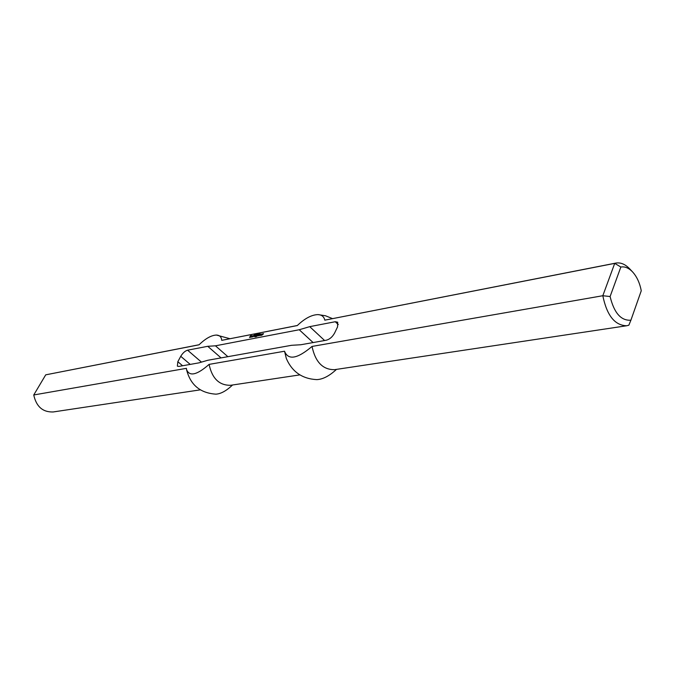 <?xml version="1.0" encoding="UTF-8"?>
<svg xmlns="http://www.w3.org/2000/svg" width="675" height="675" viewBox="0 0 675 675"><rect width="100%" height="100%" fill="white"/><g stroke="black" fill="none" stroke-linecap="round" stroke-linejoin="round"><path stroke-width="1.01" d="M259.512 333.45L258.778 334.294L259.563 333.501M257.335 333.88L256.913 334.699L257.386 333.931M257.108 333.923L256.255 334.825L257.158 333.973M255.218 334.868L255.547 334.226L255.26 334.901M254.872 334.412L254.644 335.146L255.175 334.412M250.611 336.454L250.298 337.34L249.531 337.449L250.611 335.635L251.404 335.517L250.012 337.078L250.99 336.319M255.614 336.352L255.116 336.876L255.614 336.352M259.622 334.387L258.964 335.669L257.538 335.939L258.036 334.69L257.842 335.627L258.955 334.513L258.795 335.45L259.622 334.387M258.179 335.526L258.736 335.711M252.973 336.462L252.214 336.791L252.956 335.677L253.64 335.728L252.644 336.563L253.429 336.133M252.501 336.918L252.998 336.757M252.956 335.677L253.589 335.821M253.252 335.981L253.184 336.606M260.508 334.496L260.01 334.522L260.887 334.319L260.145 335.433L259.538 335.551L259.698 334.91L260.322 334.749L260.128 335.188L260.845 334.412M261.157 334.302L261.917 333.939L261.402 335.205M261.309 334.058L261.892 334.201M261.25 335.458L260.643 335.306L261.166 334.336M252.357 335.796L251.758 337.027L250.923 337.222L252.357 335.796M251.075 336.656L251.151 337.179M257.563 334.783L256.787 336.352L255.876 336.732L257.563 334.783M256.492 335.635L256.947 336.04M263.064 334.218L261.934 335.095L262.752 334.606L262.288 334.336L262.718 333.779L263.512 333.627L263.064 334.218M256.298 335.028L255.488 336.158L256.298 335.028M254.661 335.568L255.53 335.357L254.188 336.589L255.479 335.45M255.352 335.694L254.669 335.602M255.791 334.792L256.061 334.209L255.833 334.825M255.53 334.876L256.163 334.209M256.061 334.117L255.631 334.952M254.078 335.154L254.669 334.403L254.154 335.222M257.209 334.53L258.002 333.804M257.951 333.762L257.622 334.555M258.913 333.568L258.069 334.471L258.964 333.619M259.597 333.644L260.137 333.433L259.487 334.201M259.402 334.117L259.892 333.939M335.264 321.73L337.686 322.203L337.567 326.869L334.598 333.053C332.471 336.884 329.729 339.263 326.363 340.208L300.814 344.748L291.516 345.305L207.816 360.264L198.939 362.855L178.824 366.432L177.365 366.154L177.829 361.707L180.748 356.316C182.748 353.008 185.026 350.966 187.591 350.19L207.74 346.3L215.452 345.811L299.227 329.746L309.715 326.649L335.264 321.73L338.293 324.599M610.099 296.527C614.098 312.972 621.042 320.861 630.906 320.195L641.25 290.79C639.782 282.968 636.888 276.683 632.585 271.924C628.788 267.975 624.881 266.347 620.848 267.03L610.099 296.527L602.817 295.726L312.027 346.435C297.329 358.881 288.166 360.475 284.538 351.228L209.081 364.39C196.948 375.064 189.43 376.785 186.536 369.546C190.342 384.86 200.121 393.061 215.865 394.158C220.793 393.913 226.353 390.867 232.554 385.003M630.906 320.195L628.855 325.198L626.695 325.755C614.824 325.468 606.867 315.461 602.817 295.726L614.722 263.368L615.845 263.081C620.612 262.28 625.236 264.203 629.708 268.861L632.585 271.924M229.939 338.707L216.439 335.062C219.637 335.197 221.408 336.96 221.746 340.352L297.304 325.552C304.83 318.381 311.732 314.736 318.026 314.609C321.756 314.803 324.008 316.659 324.81 320.161L614.722 263.368L620.848 267.03M216.439 335.062C211.376 335.23 205.571 338.479 199.032 344.807L45.723 374.836L199.083 344.748M200.315 389.846L53.19 411.961C42.778 412.29 36.298 406.628 33.75 394.968L45.723 374.836M33.75 394.968L186.418 368.339L186.536 369.546M221.054 357.902L207.74 346.3M227.872 356.678L215.452 345.811M221.746 340.352L297.363 325.493M299.886 374.878L230.656 385.282C219.308 385.493 212.11 378.532 209.081 364.39M336.471 369.377C329.383 375.975 322.802 379.384 316.744 379.62C302.248 378.852 292.115 371.824 286.343 358.526L284.538 351.228M324.81 320.161L615.845 263.081M313.099 342.562L299.227 329.746M324.608 340.521L309.715 326.649M626.695 325.755L334.538 369.672C322.844 369.782 315.343 362.036 312.027 346.435M187.591 350.19L201.462 362.121M190.223 364.407L180.748 356.316M182.596 365.757L177.829 361.707M332.488 318.608L325.493 315.765L318.026 314.609"/></g></svg>
